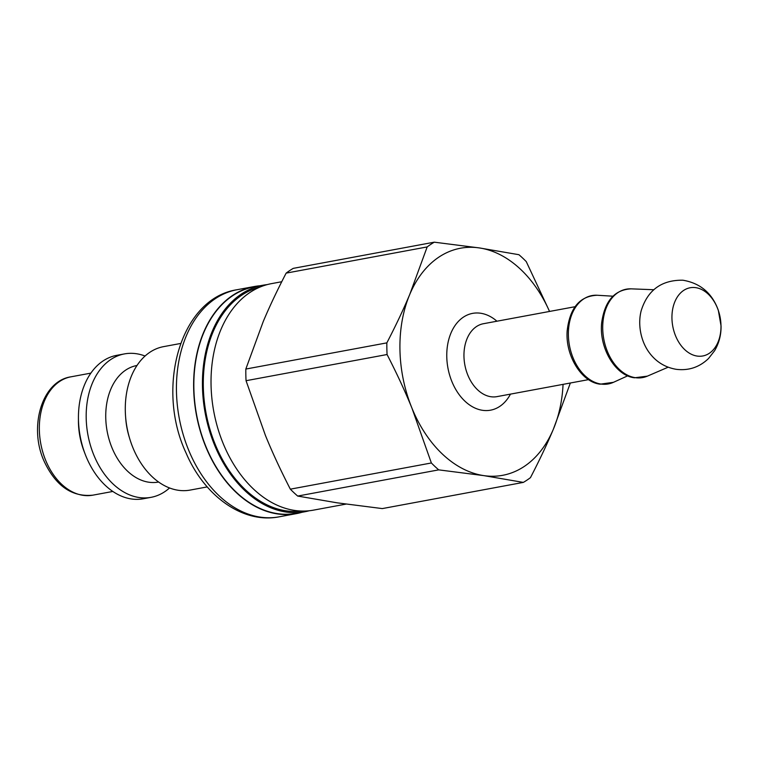 <?xml version="1.0" encoding="UTF-8"?>
<svg xmlns="http://www.w3.org/2000/svg" width="759" height="759" viewBox="0 0 759 759"><rect width="100%" height="100%" fill="white"/><g stroke="black" fill="none" stroke-linecap="round" stroke-linejoin="round"><path stroke-width="1.14" d="M563.064 384.358A115.482 80.245 -100.5 0 1 553.377 429.167A115.482 80.245 -100.5 0 1 483.787 475.618L523.331 482.401A130.074 90.378 -100.5 0 0 530.456 477.648C539.44 460.343 547.078 444.186 553.377 429.167L570.36 383.001M549.563 311.437L526.253 261.599A130.074 90.378 -100.5 0 0 518.909 254.701L479.365 247.927L434.29 242.178L293.268 268.363A130.074 90.378 -100.5 0 0 286.143 273.126L427.175 246.931L409.775 294.388C403.475 309.406 395.837 325.564 386.853 342.869L245.821 369.054L263.221 321.598C269.511 306.579 277.158 290.422 286.143 273.126M387.071 354.519C396.758 373.343 405.069 391.246 411.985 408.228L431.368 462.971L290.336 489.166C280.65 470.343 272.348 452.43 265.432 435.448L246.049 380.705L387.071 354.519A130.074 90.378 -100.5 0 1 386.853 342.869M523.331 482.401L382.299 508.587L337.233 502.837L297.689 496.063A130.074 90.378 -100.5 0 1 290.336 489.166M246.049 380.705A130.074 90.378 -100.5 0 1 245.821 369.054M297.689 496.063L438.711 469.868A130.074 90.378 -100.5 0 1 431.368 462.971M427.175 246.931A130.074 90.378 -100.5 0 1 434.29 242.178M438.711 469.868L483.787 475.618A115.482 80.245 -100.5 0 1 411.985 408.228A115.482 80.245 -100.5 0 1 409.775 294.388A115.482 80.245 -100.5 0 1 479.365 247.927A115.482 80.245 -100.5 0 1 549.525 311.446M641.241 310.535C647.712 290.052 661.573 279.938 682.815 280.204C700.329 283.145 712.17 293.183 718.337 310.336L721.05 325.981C721.211 334.804 719.077 343.03 714.646 350.658L708.526 358.514C699.409 367.252 688.631 370.847 676.174 369.31C664.884 367.347 655.823 361.673 648.992 352.28A37.684 26.186 -100.5 0 1 641.232 310.535A37.684 26.186 -100.5 0 1 641.251 310.497M697.132 356.066A34.686 24.098 -100.5 0 1 674.903 301.627A34.686 24.098 -100.5 0 1 717.369 307.917A34.686 24.098 -100.5 0 1 697.132 356.066M346.028 504.099L313.495 510.133A115.178 80.037 -100.5 0 1 294.672 510.437A115.178 80.037 -100.5 0 1 211.865 398.181A115.178 80.037 -100.5 0 1 271.437 283.648L281.731 281.731M301.399 511.044A113.964 79.183 -100.5 0 1 286.058 510.835A113.964 79.183 -100.5 0 1 204.38 402.128A113.964 79.183 -100.5 0 1 259.825 287.139M309.169 510.769A115.178 80.037 -100.5 0 1 304.9 511.737A115.178 80.037 -100.5 0 1 286.077 512.031A115.178 80.037 -100.5 0 1 203.27 399.775A115.178 80.037 -100.5 0 1 262.842 285.242A115.178 80.037 -100.5 0 1 267.177 284.616M304.9 511.737L296.304 513.331A115.178 80.037 -100.5 0 1 277.481 513.634A115.178 80.037 -100.5 0 1 194.674 401.369A115.178 80.037 -100.5 0 1 254.246 286.836L262.842 285.242M259.967 285.773A115.482 80.245 79.5 0 0 254.199 286.541A115.482 80.245 79.5 0 0 196.382 414.737A115.482 80.245 79.5 0 0 296.361 513.625A115.482 80.245 79.5 0 0 302.025 512.268M180.595 343.476L163.546 346.645A72.94 50.682 79.5 0 0 127.028 427.611A72.94 50.682 79.5 0 0 190.177 490.077L207.235 486.908M145.054 356.028A72.94 50.682 79.5 0 0 124.429 353.912L116.696 355.345A72.94 50.682 79.5 0 0 78.433 417.497L78.433 420.847A60.179 41.811 79.5 0 0 84.107 451.377L85.302 454.499A72.94 50.682 79.5 0 0 143.328 498.767L151.06 497.335A72.94 50.682 79.5 0 0 169.551 487.952M78.433 417.497A72.94 50.682 79.5 0 0 85.302 454.499M124.429 353.912A72.94 50.682 79.5 0 0 87.921 434.879A72.94 50.682 79.5 0 0 151.06 497.335M136.99 365.487L136.81 365.525A59.259 41.176 79.5 0 0 107.152 431.302A59.259 41.176 79.5 0 0 158.451 482.05L158.631 482.022M125.662 417.583A59.259 41.176 79.5 0 0 129.353 437.469M668.138 367.204L647.37 376.141A44.942 31.223 -100.5 0 1 635.349 377.678A44.942 31.223 -100.5 0 1 602.779 330.412A44.942 31.223 -100.5 0 1 631.156 288.847L653.746 289.729M627.712 375.828L613.452 382.318A44.933 31.223 -100.5 0 1 601.005 384.054A44.933 31.223 -100.5 0 1 568.425 336.446A44.933 31.223 -100.5 0 1 597.286 295.26L612.921 296.2M588.567 379.623L496.936 396.634A37.077 25.759 -100.5 0 1 490.883 396.729A37.077 25.759 -100.5 0 1 464.223 360.591A37.077 25.759 -100.5 0 1 483.398 323.723L575.028 306.712M510.475 394.12A49.231 34.212 -100.5 0 1 482.515 410.306A49.231 34.212 -100.5 0 1 447.563 345.146A49.231 34.212 -100.5 0 1 496.936 321.209M236.998 289.729C180.063 298.41 155.443 388.048 186.145 453.17C204.408 495.997 242.918 524.023 279.17 516.822A115.482 80.245 -100.5 0 1 179.19 417.924A115.482 80.245 -100.5 0 1 236.998 289.729L254.199 286.541M70.891 376.834C41.603 381.094 28.33 427.829 44.477 462.003C56.081 486.177 72.209 497.23 92.864 495.162A60.179 41.811 -100.5 0 1 40.768 443.636A60.179 41.811 -100.5 0 1 70.891 376.834L90.862 373.124M647.37 376.141L634.505 377.792C615.388 375.771 598.879 347.85 601.678 322.746C604.724 301.019 614.543 289.72 631.156 288.847M613.452 382.318L600.122 384.177C581.46 382.166 565.161 355.506 567.172 330.772C569.829 307.803 579.867 295.963 597.286 295.26M279.17 516.822L296.361 513.625M92.864 495.162L112.835 491.452"/></g></svg>
